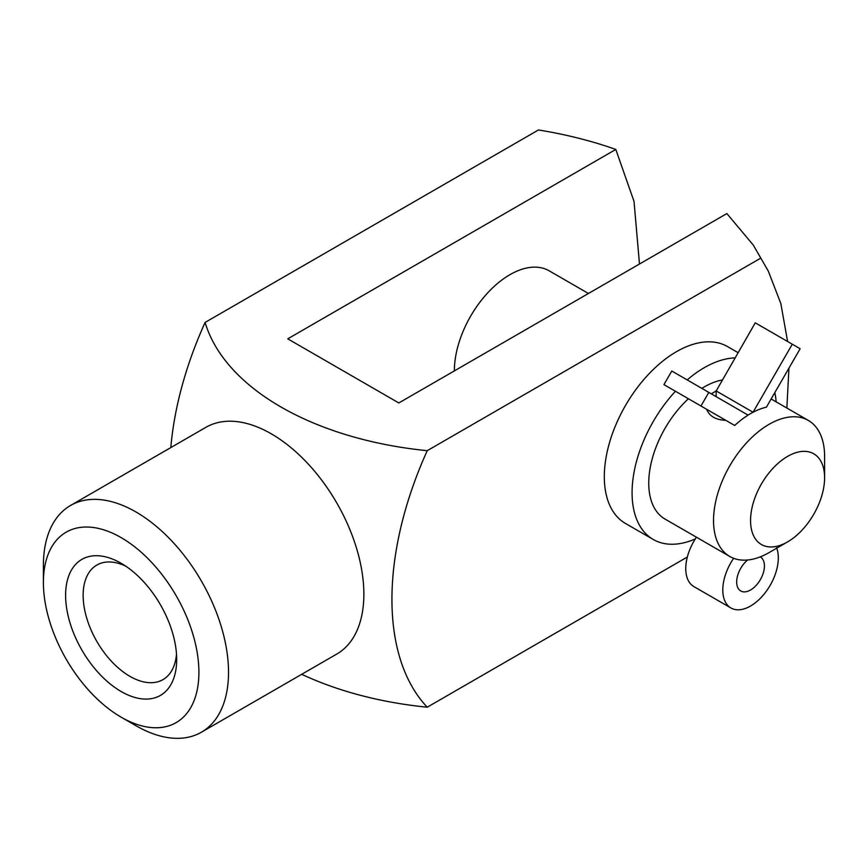 <?xml version="1.0" encoding="UTF-8"?>
<svg xmlns="http://www.w3.org/2000/svg" width="868" height="868" viewBox="0 0 868 868"><rect width="100%" height="100%" fill="white"/><g stroke="black" fill="none" stroke-linecap="round" stroke-linejoin="round"><path stroke-width="1.3" d="M695.279 538.963A102.098 58.948 -60 0 1 653.224 539.473L625.459 523.447A102.098 58.948 -60 0 1 625.459 405.551A102.098 58.948 -60 0 1 727.558 346.603L738.05 352.658M170.822 447.573A272.064 157.075 -60 0 1 205.098 322.429L538.464 129.961C566.023 134.442 591.802 140.931 615.803 149.437L287.753 338.835L398.824 402.958L726.874 213.561L753.315 245.134L768.288 271.066L780.831 303.572L787.612 341.504M788.958 368.119L786.853 408.036M760.607 258.208L427.24 450.676A272.064 157.075 120 0 0 427.24 707.192L687.347 557.017M588.439 293.482L549.173 270.816A78.543 45.342 120 0 0 509.896 274.7A78.543 45.342 120 0 0 454.365 370.896M615.803 149.437L634.031 201.441L639.477 264.013M747.923 415.034L753.023 412.278A78.543 45.342 120 0 1 766.411 407.157L800.144 348.741L792.289 344.205L753.023 412.278M653.224 539.473A102.098 58.948 -60 0 1 675.445 391.262M687.196 379.913A102.098 58.948 -60 0 1 735.033 357.876M774.82 392.596A102.098 58.948 -60 0 1 776.166 401.873M769.07 552.591L787.58 541.903A52.362 30.228 -60 0 1 750.549 520.518A52.362 30.228 -60 0 1 787.58 456.394A52.362 30.228 -60 0 1 824.6 477.769A52.362 30.228 -60 0 1 787.58 541.903L769.07 552.591A78.543 45.342 -60 0 1 729.793 556.475L665.007 519.064A78.543 45.342 -60 0 1 688.411 398.759M701.854 388.376A78.543 45.342 -60 0 1 722.263 380M729.793 556.475A78.543 45.342 -60 0 1 729.793 465.791A78.543 45.342 -60 0 1 808.336 420.438A78.543 45.342 -60 0 1 824.6 456.394L824.6 477.769M734.686 425.472L700.964 405.996L708.82 392.401L748.086 415.132A78.543 45.342 120 0 0 734.686 425.472L706.639 409.273C709.471 416.282 715.84 419.949 725.724 420.296M706.639 409.273L697.666 404.097M792.289 344.205L755.269 322.831L716.165 391.001L711.228 393.855M427.24 707.192A272.064 157.075 180 0 1 301.717 674.295M135.961 725.724L121.151 717.174L135.961 725.724A130.894 75.57 -120 0 0 201.409 732.212L336.751 654.071A130.894 75.57 -120 0 0 336.751 502.919A130.894 75.57 -120 0 0 205.857 427.349L70.514 505.491A130.894 75.57 -120 0 0 43.4 565.415L43.4 582.515A109.954 63.483 -120 0 0 121.151 717.174A109.954 63.483 -120 0 0 198.902 672.288A109.954 63.483 -120 0 0 121.151 537.617A109.954 63.483 -120 0 0 43.4 582.515M205.098 322.429A272.064 157.075 0 0 0 427.24 450.676M201.409 732.212A130.894 75.57 -120 0 0 201.409 581.061A130.894 75.57 -120 0 0 70.514 505.491M121.151 691.525A78.543 45.342 -120 0 0 176.681 659.463A78.543 45.342 -120 0 0 121.151 563.278A78.543 45.342 -120 0 0 65.61 595.34A78.543 45.342 -120 0 0 121.151 691.525M708.82 392.401L671.789 371.027L663.933 384.622L700.964 405.996M696.418 537.205A39.266 22.676 120 0 0 693.89 586.594L730.921 607.969A39.266 22.676 120 0 0 765.587 592.236A39.266 22.676 120 0 0 776.545 547.686M753.023 412.224L716.002 390.839M716.165 391.001L716.165 396.643M733.634 558.298A39.266 22.676 120 0 0 730.921 607.969M747.608 559.99A19.639 11.338 120 0 0 737.236 577.133A19.639 11.338 120 0 0 740.74 590.967A19.639 11.338 120 0 0 760.368 579.629A19.639 11.338 120 0 0 760.368 556.963A19.639 11.338 120 0 0 760.216 556.876M125.719 566.131A66.142 38.192 -120 0 0 96.847 565.057A66.142 38.192 -120 0 0 86.702 618.059A66.142 38.192 -120 0 0 129.918 676.346A66.142 38.192 -120 0 0 162.989 679.622A66.142 38.192 -120 0 0 176.497 654.071M771.142 398.965L808.336 420.438M768.288 271.066L753.315 245.134"/></g></svg>
